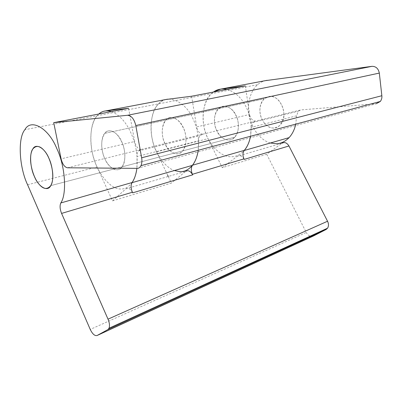 <?xml version="1.0" encoding="UTF-8"?>
<svg xmlns="http://www.w3.org/2000/svg" width="402" height="402" viewBox="0 0 402 402"><rect width="100%" height="100%" fill="white"/><g stroke="black" fill="none" stroke-linecap="round" stroke-linejoin="round"><path stroke-width="0.3" stroke-dasharray="2.01 1.51" d="M109.354 130.771C107.661 130.856 106.118 131.72 104.726 133.358C101.193 139.278 100.756 146.524 103.425 155.102C105.957 163.413 112.299 170.081 116.731 169.8C118.721 169.875 120.525 168.885 122.143 166.835C125.514 160.745 125.771 153.368 122.922 144.705C119.113 135.484 114.59 130.836 109.354 130.771M170.775 117.575C169.006 117.701 167.368 118.545 165.85 120.108C161.936 125.725 161.202 132.514 163.654 140.469C166.946 148.971 171.388 153.418 176.975 153.815C179.051 153.825 180.965 152.845 182.724 150.881C186.453 145.092 187 138.203 184.362 130.213C180.754 121.721 176.227 117.51 170.775 117.575M223.557 106.234L218.467 108.701C214.296 114.047 213.351 120.424 215.623 127.836C218.743 135.745 223.145 139.821 228.833 140.057C230.949 140.017 232.924 139.057 234.768 137.172C238.728 131.665 239.476 125.203 237.019 117.786C233.602 109.922 229.115 106.068 223.557 106.234M273.938 128.092C268.219 127.977 263.883 124.218 260.923 116.826C258.808 109.887 259.908 103.872 264.23 98.781L269.405 96.385C280.46 94.611 289.435 116.525 279.963 125.268C278.068 127.072 276.063 128.017 273.938 128.092M270.38 143.001C260.782 140.549 251.637 128.555 249.411 116.922C246.823 106.148 249.506 91.55 257.597 84.696C260.009 82.656 262.556 81.315 265.24 80.671M222.281 167.689L237.291 156.283L282.063 143.192L266.707 154.257L222.281 167.689L208.03 138.645C200.352 125.082 201.945 100.972 211.527 93.606L213.437 92.043L211.527 93.606C202.784 101.857 201.08 119.098 205.261 131.66C209.326 145.911 221.819 157.428 231.431 156.735C236.034 156.76 240.275 154.69 244.155 150.524L244.155 150.524M165.815 99.515C163.227 100.163 160.82 101.605 158.589 103.847C151.117 111.379 149.378 127.806 152.494 140.082C155.313 153.323 164.84 167.287 174.337 170.543M168.252 176.458L171.388 183.076L112.505 200.879L97.088 166.996C88.953 151.162 88.666 123.796 97.123 115.731L98.802 114.022L97.123 115.731C89.515 124.831 89.199 144.393 93.998 158.901C98.812 175.322 111.314 189.171 120.359 188.995C124.705 189.322 128.585 187.221 131.992 182.684L131.997 182.684M167.679 175.252L156.559 151.795C148.645 137.188 149.438 111.55 158.589 103.847C166.363 93.596 185.347 100.872 192.784 118.339C197.593 128.238 199.402 138.891 198.211 150.303L198.588 140.826L137.072 156.529C136.886 154.308 137.268 152.458 138.228 150.976L140.65 149.584L300.917 109.912L298.269 111.198L296.601 115.806L295.761 124.138M111.449 111.595C119.293 114.801 125.675 121.655 130.595 132.163C135.911 143.645 138.012 155.71 136.891 168.353L137.072 156.529M227.04 89.435C235.125 91.917 241.411 97.616 245.903 106.525C250.501 115.665 252.039 125.58 250.516 136.273L251.16 127.409L252.717 122.52L255.34 121.193M137.253 168.358L376.217 103.741L300.917 109.912M67.486 167.795L140.65 149.584M245.336 85.927L249.587 114.459L196.658 126.921C197.724 131.469 199.829 133.911 202.97 134.243M191.613 96.229L196.658 126.921M202.538 134.263L199.985 135.625C198.945 137.032 198.477 138.765 198.588 140.826M255.772 121.163C252.607 120.922 250.546 118.685 249.587 114.459M128.615 108.304L134.675 141.509L61.094 158.83M141.062 149.574C138.007 149.127 135.881 146.439 134.675 141.509M283.284 119.198L279.963 125.268C274.923 129.183 270.079 128.896 265.431 124.419C260.692 118.811 259.014 112.54 260.401 105.61C261.029 102.942 262.3 100.661 264.23 98.781C269.174 95.229 273.943 95.701 278.531 100.209C283.244 106.007 284.827 112.334 283.284 119.198M216.939 131.087C213.135 124.389 213.809 112.51 218.467 108.701C222.582 103.575 232.346 106.862 235.853 115.047C239.587 121.575 239.16 133.112 234.768 137.172C230.582 142.901 220.442 139.449 216.939 131.087M165.041 143.961C161.117 136.735 161.403 124.082 165.85 120.108C169.729 114.716 179.428 118.414 183.131 127.253C187 134.318 186.92 146.655 182.724 150.881C178.774 156.891 168.724 152.956 165.041 143.961M104.892 158.885C100.847 151.036 100.621 137.504 104.726 133.358C108.228 127.675 117.706 131.896 121.62 141.494C125.625 149.197 126.022 162.443 122.143 166.835C118.57 173.151 108.771 168.614 104.892 158.885M266.707 154.257L306.234 232.482L90.239 329.439M313.289 236.064C310.58 236.979 308.228 235.783 306.234 232.482M112.505 200.879L125.866 188.85L185.774 171.337L171.388 183.076M132.665 192.844C130.439 188.744 128.173 187.412 125.866 188.85M244.225 159.393C242.135 155.926 239.823 154.886 237.291 156.283M296.601 115.806L251.16 127.409M27.582 184.759L97.088 166.996M156.559 151.795L208.03 138.645M104.726 133.358L264.23 98.781L104.726 133.358M257.597 84.696L24.884 129.705M234.768 137.172L50.737 185.644L234.768 137.172M138.228 150.976L199.985 135.625M252.717 122.52L298.269 111.198"/><path stroke-width="0.6" d="M295.761 124.138C294.586 129.539 292.36 134.042 289.083 137.64C285.098 141.64 280.797 143.67 276.169 143.74L270.38 143.001M265.24 80.671L371.976 66.335C375.925 66.31 378.372 68.556 379.322 73.084L381.85 95.726C382.091 97.771 381.588 99.681 380.332 101.45L376.217 103.741M165.815 99.515L191.613 96.229L245.336 85.927L220.884 89.078L213.437 92.043C217.226 89.244 221.758 88.375 227.04 89.435M174.337 170.543L180.031 171.664C184.553 171.82 188.659 169.724 192.362 165.373C195.392 161.438 197.342 156.413 198.211 150.303C197.196 156.74 195.287 161.71 192.483 165.222L244.285 150.378C242.642 152.72 242.537 155.554 243.969 158.88L192.422 174.292L192.689 174.845L132.665 192.844L132.389 192.246L61.581 213.417C59.898 209.156 59.642 205.668 60.813 202.955C67.089 193.94 65.275 165.991 56.808 148.574C48.456 127.7 30.763 118.253 24.884 129.705C17.522 138.137 19.266 167.483 27.582 184.759L90.239 329.439C92.515 334.092 94.812 336.112 97.133 335.489L107.927 329.565L109.053 328.213C109.846 325.68 109.505 322.665 108.017 319.168L61.581 213.417M380.332 101.45L140.981 165.649C139.986 167.503 138.745 168.408 137.253 168.358L67.486 167.795C64.606 167.192 62.476 164.202 61.094 158.83L53.717 122.665L128.615 108.304L105.605 110.927C103.208 111.173 100.942 112.208 98.802 114.022C102.158 110.967 106.374 110.158 111.449 111.595M53.717 122.665L127.534 115.284L371.976 66.335M379.322 73.084L135.796 125.535C134.178 119.022 131.424 115.605 127.534 115.284M135.796 125.535L141.64 157.785L381.85 95.726M140.981 165.649C141.961 163.318 142.182 160.694 141.64 157.785M131.992 182.684C134.514 178.97 136.147 174.192 136.891 168.353C136.042 174.458 134.444 179.181 132.097 182.528C130.7 185.106 130.796 188.347 132.389 192.246M289.083 137.64L244.165 150.519C247.346 146.76 249.466 142.012 250.516 136.273C249.31 142.318 247.23 147.016 244.285 150.378M52.742 178.046C52.561 181.051 51.893 183.588 50.737 185.644C46.893 190.141 42.607 189.171 37.878 182.729C33.291 176.563 30.085 164.709 30.592 157.514C30.713 154.077 31.467 151.217 32.843 148.941C36.592 144.75 40.848 145.886 45.602 152.343C50.3 158.74 53.426 170.961 52.742 178.046M48.928 158.323C44.783 147.815 35.773 142.941 32.843 148.941C29.271 153.262 30.2 167.805 34.346 176.383C38.441 186.98 47.743 192.282 50.737 185.644C54.114 181.086 53.059 166.785 48.928 158.323M282.063 143.192C284.641 141.831 286.933 142.76 288.953 145.981L244.225 159.393L243.969 158.88M97.133 335.489L313.289 236.064L326.163 229.441L107.927 329.565M108.017 319.168L327.55 221.241C328.766 223.733 328.776 226.045 327.58 228.175L326.163 229.441M327.55 221.241L288.953 145.981M168.252 176.458L167.679 175.252M192.422 174.292C190.915 170.704 190.935 167.679 192.483 165.222M185.774 171.337C188.226 169.92 190.528 171.091 192.689 174.845M267.114 80.32L220.884 89.078M167.624 99.173L105.605 110.927M60.813 202.955L132.097 182.528M192.362 165.373L131.997 182.684M109.053 328.213L327.58 228.175"/></g></svg>

